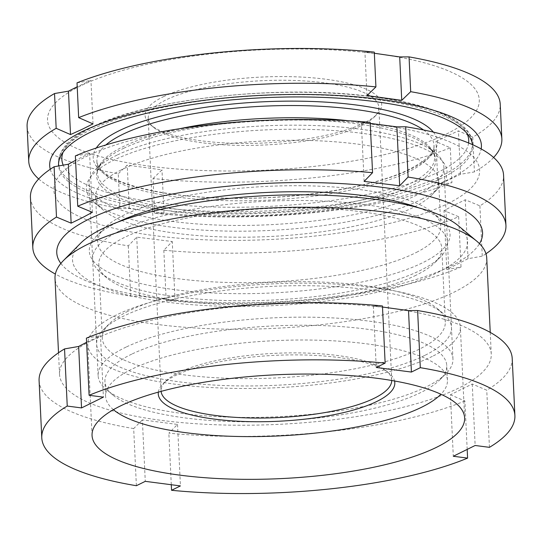 <?xml version="1.0" encoding="UTF-8"?>
<svg xmlns="http://www.w3.org/2000/svg" width="542" height="542" viewBox="0 0 542 542"><rect width="100%" height="100%" fill="white"/><g stroke="black" fill="none" stroke-linecap="round" stroke-linejoin="round"><path stroke-width="0.41" stroke-dasharray="2.71 2.03" d="M119.328 231.034A177.613 49.491 177.3 0 0 100.927 272.985A177.613 49.491 177.3 0 0 248.053 300.749A177.613 49.491 177.3 0 0 420.748 270.228A177.613 49.491 177.3 0 0 440.504 256.969A177.613 49.491 177.3 0 0 342.165 202.227A177.613 49.491 177.3 0 0 119.328 231.034M415.992 275.255A171.692 47.845 -2.7 0 1 249.056 304.76A171.692 47.845 -2.7 0 1 106.835 277.917A171.692 47.845 -2.7 0 1 98.8 264.401A171.692 47.845 -2.7 0 1 124.619 237.369A171.692 47.845 -2.7 0 1 316.291 208.169A171.692 47.845 -2.7 0 1 441.811 248.222A171.692 47.845 -2.7 0 1 435.084 262.436A171.692 47.845 -2.7 0 1 415.992 275.255M424.765 355.423A177.613 49.491 -2.7 0 1 201.929 384.231A177.613 49.491 -2.7 0 1 103.597 329.489A177.613 49.491 -2.7 0 1 123.346 316.23A177.613 49.491 -2.7 0 1 296.04 285.709A177.613 49.491 -2.7 0 1 443.166 313.472A177.613 49.491 -2.7 0 1 424.765 355.423M128.102 311.21A171.692 47.845 177.3 0 0 109.01 324.021A171.692 47.845 177.3 0 0 102.282 338.235A171.692 47.845 177.3 0 0 227.803 378.289A171.692 47.845 177.3 0 0 419.474 349.089A171.692 47.845 177.3 0 0 445.294 322.056A171.692 47.845 177.3 0 0 437.258 308.54A171.692 47.845 177.3 0 0 295.038 281.698A171.692 47.845 177.3 0 0 128.102 311.21M458.315 225.743A197.749 55.101 -2.7 0 1 437.828 272.443A197.749 55.101 -2.7 0 1 189.741 304.523A197.749 55.101 -2.7 0 1 80.257 243.575M486.73 258.06A216.102 60.216 -2.7 0 1 454.237 292.077A216.102 60.216 -2.7 0 1 212.992 328.831A216.102 60.216 -2.7 0 1 55.013 278.419M92.032 340.383A216.102 60.216 -2.7 0 1 333.269 303.635A216.102 60.216 -2.7 0 1 491.255 354.048A216.102 60.216 -2.7 0 1 458.762 388.065A216.102 60.216 -2.7 0 1 217.518 424.813A216.102 60.216 -2.7 0 1 59.539 374.407A216.102 60.216 -2.7 0 1 92.032 340.383M432.306 356.399A186.495 51.971 -2.7 0 1 224.11 388.119A186.495 51.971 -2.7 0 1 87.77 344.61A186.495 51.971 -2.7 0 1 115.812 315.254A186.495 51.971 -2.7 0 1 324.001 283.534A186.495 51.971 -2.7 0 1 460.348 327.043A186.495 51.971 -2.7 0 1 432.306 356.399M86.591 342.3L100.494 335.688L103.393 397.151M86.395 338.14L100.494 335.688M382.442 305.959L373.35 306.027L382.489 307.023M512.204 358.397A236.82 65.995 -2.7 0 1 486.75 390.193L472.245 384.021L450.395 394.786L453.295 456.256M467.184 449.406L464.901 400.965L450.395 394.786M464.901 400.965A236.82 65.995 -2.7 0 1 168.853 433.146L177.532 424.447L142.37 419.881L145.27 481.343M136.381 485.72L133.684 428.573L142.37 419.881M133.684 428.573A236.82 65.995 -2.7 0 1 39.092 380.708M171.286 484.724L168.853 433.146M489.446 447.34L486.75 390.193M373.35 306.027L376.25 367.49M177.532 424.447L180.432 485.917M472.245 384.021L475.144 445.483M418.722 207.85A180.574 50.318 -2.7 0 1 441.594 219.977A180.574 50.318 -2.7 0 1 424.488 261.82A180.574 50.318 -2.7 0 1 197.749 292.023A180.574 50.318 -2.7 0 1 96.361 236.258A180.574 50.318 -2.7 0 1 114.843 223.582A180.574 50.318 -2.7 0 1 117.987 222.03M416.473 252.355A171.692 47.845 177.3 0 0 440.768 226.095A171.692 47.845 177.3 0 0 432.733 212.572A171.692 47.845 177.3 0 0 289.062 185.743A171.692 47.845 177.3 0 0 122.052 216.001A171.692 47.845 177.3 0 0 104.484 228.053A171.692 47.845 177.3 0 0 97.756 242.267A171.692 47.845 177.3 0 0 224.693 282.368A171.692 47.845 177.3 0 0 416.473 252.355M421.541 199.341A180.574 50.318 177.3 0 0 440.023 186.665A180.574 50.318 177.3 0 0 338.635 130.9A180.574 50.318 177.3 0 0 111.896 161.103A180.574 50.318 177.3 0 0 94.789 202.945A180.574 50.318 177.3 0 0 245.892 231.163A180.574 50.318 177.3 0 0 421.541 199.341M119.911 170.567A171.692 47.845 -2.7 0 1 311.691 140.554A171.692 47.845 -2.7 0 1 438.627 180.655A171.692 47.845 -2.7 0 1 431.899 194.869A171.692 47.845 -2.7 0 1 414.332 206.922A171.692 47.845 -2.7 0 1 247.321 237.179A171.692 47.845 -2.7 0 1 103.651 210.35A171.692 47.845 -2.7 0 1 95.616 196.834A171.692 47.845 -2.7 0 1 119.911 170.567M60.86 263.412A213.142 59.396 177.3 0 0 233.433 302.863A213.142 59.396 177.3 0 0 452.407 265.268A213.142 59.396 177.3 0 0 479.494 243.67M485.971 253.771A236.82 65.995 -2.7 0 1 482.272 256.163L468.024 258.697L446.777 269.543L461.025 267.01A236.82 65.995 -2.7 0 1 166.198 300.546L175.039 300.451L139.504 296.061L130.663 296.156A236.82 65.995 -2.7 0 1 55.365 274.076M449.46 202.789A213.142 59.396 -2.7 0 1 157.444 236A213.142 59.396 -2.7 0 1 83.976 157.661A213.142 59.396 -2.7 0 1 375.992 124.443A213.142 59.396 -2.7 0 1 449.46 202.789M30.447 197.464A236.82 65.995 177.3 0 0 128.291 245.858L136.726 237.132L172.261 241.522L163.826 250.241A236.82 65.995 177.3 0 0 458.647 216.712L444 210.614L454.609 204.937L465.246 199.768L479.9 205.865A236.82 65.995 177.3 0 0 503.565 175.154M75.358 155.913L89.606 153.379L75.568 160.317M370.186 122.377L361.345 122.472L370.233 123.386M479.9 205.865L482.272 256.163M128.291 245.858L130.663 296.156M458.647 216.712L461.025 267.01M163.826 250.241L166.198 300.546M175.039 300.451L172.261 241.522M139.504 296.061L136.726 237.132M92.384 212.315L89.606 153.379M364.122 181.401L361.345 122.472M468.024 258.697L465.246 199.768M446.777 269.543L444 210.614M82.147 85.141A216.102 60.216 -2.7 0 1 380.66 54.288A216.102 60.216 -2.7 0 1 444.664 134.863A216.102 60.216 -2.7 0 1 146.15 165.716A216.102 60.216 -2.7 0 1 82.147 85.141M77.025 82.851L90.954 80.473L77.208 86.761M374.285 52.127L364.935 52.154L374.339 53.251M450.294 147.81L451.933 182.593A236.82 65.995 -2.7 0 1 154.673 213.318L153.034 178.535A236.82 65.995 177.3 0 0 450.294 147.81L435.951 141.557L447.184 135.961L458.437 130.873L472.78 137.126A236.82 65.995 177.3 0 0 500.219 104.172M50.264 169.26A216.102 60.216 177.3 0 0 212.118 216.17A216.102 60.216 177.3 0 0 446.804 180.296A216.102 60.216 177.3 0 0 481.181 148.935M493.62 157.485A236.82 65.995 -2.7 0 1 474.419 171.909L460.49 174.287L437.997 184.971L451.933 182.593M164.09 96.381A118.413 32.994 177.3 0 0 150.669 124.904A118.413 32.994 177.3 0 0 247.68 143.427A118.413 32.994 177.3 0 0 362.727 123.623A118.413 32.994 177.3 0 0 377.049 114.227A118.413 32.994 177.3 0 0 312.47 77.818A118.413 32.994 177.3 0 0 164.09 96.381M360.376 126.123A115.453 32.174 -2.7 0 1 248.209 145.425A115.453 32.174 -2.7 0 1 153.616 127.37A115.453 32.174 -2.7 0 1 148.217 118.285A115.453 32.174 -2.7 0 1 166.706 99.565A115.453 32.174 -2.7 0 1 295.471 80.507A115.453 32.174 -2.7 0 1 378.865 107.404A115.453 32.174 -2.7 0 1 374.339 116.964A115.453 32.174 -2.7 0 1 360.376 126.123M158.339 392.13A118.413 32.994 -2.7 0 1 162.891 384.082A118.413 32.994 -2.7 0 1 177.214 374.685A118.413 32.994 -2.7 0 1 292.253 354.888A118.413 32.994 -2.7 0 1 389.271 373.404A118.413 32.994 -2.7 0 1 394.562 380.985M391.731 380.491A115.453 32.174 177.3 0 0 391.717 380.03A115.453 32.174 177.3 0 0 386.317 370.938A115.453 32.174 177.3 0 0 291.732 352.883A115.453 32.174 177.3 0 0 179.558 372.185A115.453 32.174 177.3 0 0 165.595 381.351A115.453 32.174 177.3 0 0 161.076 390.904A115.453 32.174 177.3 0 0 161.109 391.371M113.42 409.671A171.103 47.682 -2.7 0 1 105.615 396.371A171.103 47.682 -2.7 0 1 133.014 368.628A171.103 47.682 -2.7 0 1 323.852 340.39A171.103 47.682 -2.7 0 1 447.441 380.247A171.103 47.682 -2.7 0 1 440.924 394.23M132.316 353.858A171.103 47.682 -2.7 0 1 323.161 325.62A171.103 47.682 -2.7 0 1 446.75 365.484A171.103 47.682 -2.7 0 1 440.05 379.644A171.103 47.682 -2.7 0 1 419.352 393.221A171.103 47.682 -2.7 0 1 253.114 421.832A171.103 47.682 -2.7 0 1 112.926 395.071A171.103 47.682 -2.7 0 1 104.924 381.602A171.103 47.682 -2.7 0 1 132.316 353.858M126.564 346.86A177.613 49.491 -2.7 0 1 324.665 317.551A177.613 49.491 -2.7 0 1 452.956 358.926A177.613 49.491 -2.7 0 1 446.005 373.634A177.613 49.491 -2.7 0 1 424.522 387.726A177.613 49.491 -2.7 0 1 251.955 417.428A177.613 49.491 -2.7 0 1 106.428 389.644A177.613 49.491 -2.7 0 1 98.122 375.66A177.613 49.491 -2.7 0 1 126.564 346.86M117.506 154.89A177.613 49.491 -2.7 0 1 290.072 125.188A177.613 49.491 -2.7 0 1 435.599 152.966A177.613 49.491 -2.7 0 1 443.905 166.95A177.613 49.491 -2.7 0 1 415.463 195.75A177.613 49.491 -2.7 0 1 217.362 225.065A177.613 49.491 -2.7 0 1 89.071 183.684A177.613 49.491 -2.7 0 1 96.022 168.982A177.613 49.491 -2.7 0 1 117.506 154.89M58.875 165.913A207.22 57.743 -2.7 0 0 213.318 211.373A207.22 57.743 -2.7 0 0 439.25 177.004A207.22 57.743 -2.7 0 0 472.441 144.612A207.22 57.743 -2.7 0 1 472.536 145.676A207.22 57.743 -2.7 0 1 439.359 179.28A207.22 57.743 -2.7 0 1 209.544 213.521A207.22 57.743 -2.7 0 1 58.617 165.96M27.1 126.482A236.82 65.995 177.3 0 0 118.271 173.765L119.911 208.548A236.82 65.995 -2.7 0 1 38.685 178.941M472.78 137.126L474.419 171.909M154.673 213.318L164.023 213.291L129.26 208.521L119.911 208.548M153.034 178.535L161.977 169.876L127.214 165.107L118.271 173.765M129.26 208.521L127.214 165.107M164.023 213.291L161.977 169.876M437.997 184.971L435.951 141.557M460.49 174.287L458.437 130.873M366.981 95.568L364.935 52.154M93.007 123.888L90.954 80.473M123.732 148.271A169.775 47.31 -2.7 0 1 288.676 119.877A169.775 47.31 -2.7 0 1 427.78 146.435A169.775 47.31 -2.7 0 1 408.532 187.329A169.775 47.31 -2.7 0 1 195.784 213.948A169.775 47.31 -2.7 0 1 103.197 161.74A169.775 47.31 -2.7 0 1 123.732 148.271M348.425 120.744A168.738 47.019 -2.7 0 1 434.569 157.437A168.738 47.019 -2.7 0 1 407.55 184.802A168.738 47.019 -2.7 0 1 219.347 212.647A168.738 47.019 -2.7 0 1 97.472 173.338A168.738 47.019 -2.7 0 1 124.491 145.981A168.738 47.019 -2.7 0 1 179.775 128.698M423.546 129.972A168.738 47.019 -2.7 0 1 433.993 145.222A168.738 47.019 -2.7 0 1 406.974 172.58A168.738 47.019 -2.7 0 1 218.772 200.425A168.738 47.019 -2.7 0 1 96.896 161.116A168.738 47.019 -2.7 0 1 105.859 144.951M433.356 132.106A172.288 48.008 -2.7 0 1 409.793 169.578A172.288 48.008 -2.7 0 1 201.048 197.139A172.288 48.008 -2.7 0 1 96.293 148M468.606 142.973A203.663 56.754 -2.7 0 1 436.114 173.189A203.663 56.754 -2.7 0 1 219.11 207.098A203.663 56.754 -2.7 0 1 63.197 165.141M63.116 152.166A203.663 56.754 -2.7 0 1 94.45 126.333A203.663 56.754 -2.7 0 1 309.204 92.377A203.663 56.754 -2.7 0 1 466.777 133.129M58.55 164.063A207.22 57.743 -2.7 0 1 58.455 162.932A207.22 57.743 -2.7 0 1 91.632 129.335A207.22 57.743 -2.7 0 1 322.754 95.135A207.22 57.743 -2.7 0 1 472.428 143.406A207.22 57.743 -2.7 0 1 472.441 144.545M106.835 277.917L100.927 272.985M109.01 324.021L103.597 329.489M491.255 354.048L490.232 332.409M92.052 435.49L87.77 344.61M102.282 338.235L98.8 264.401M445.294 322.056L441.811 248.222M464.629 417.916L460.348 327.043M59.539 374.407L58.516 352.767M437.258 308.54L443.166 313.472M435.084 262.436L440.504 256.969M432.733 212.572L441.594 219.977M431.899 194.869L440.023 186.665M438.627 180.655L440.768 226.095M95.616 196.834L97.756 242.267M103.651 210.35L94.789 202.945M104.484 228.053L96.361 236.258M153.616 127.37L150.669 124.904M165.595 381.351L162.891 384.082M161.076 390.904L148.217 118.285M447.441 380.247L446.75 365.484M440.05 379.644L446.005 373.634M452.956 358.926L443.905 166.95M96.022 168.982L103.197 161.74C98.597 167.112 96.693 170.981 97.472 173.338L96.896 161.116C97.323 179.449 150.446 196.021 219.639 197.932C289.469 200.648 370.369 188.474 408.431 169.781C426.73 160.256 435.253 152.072 433.993 145.222L434.569 157.437C435.118 155.019 432.855 151.353 427.78 146.435L435.599 152.966M472.536 145.676L472.428 143.406C472.428 137.621 469.013 128.833 454.23 119.586C435.463 108.522 406.527 100.656 367.442 96.002C277.097 84.633 148.915 98.773 93.088 126.53C70.257 137.072 58.712 149.206 58.455 162.932L58.563 165.202M98.122 375.66L89.071 183.684M112.926 395.071L106.428 389.644M105.615 396.371L104.924 381.602M391.717 380.03L378.865 107.404M386.317 370.938L389.271 373.404M374.339 116.964L377.049 114.227"/><path stroke-width="0.81" d="M58.516 352.767L55.013 278.419A216.102 60.216 -2.7 0 1 63.475 260.526L80.257 243.575A197.749 55.101 -2.7 0 1 102.248 228.819A197.749 55.101 -2.7 0 1 294.516 194.829A197.749 55.101 -2.7 0 1 458.315 225.743L476.621 241.041A216.102 60.216 -2.7 0 1 486.73 258.06L490.232 332.409M63.475 260.526A216.102 60.216 -2.7 0 1 87.506 244.401A216.102 60.216 -2.7 0 1 297.619 207.261A216.102 60.216 -2.7 0 1 476.621 241.041M436.588 447.279A186.495 51.971 -2.7 0 1 228.392 478.993A186.495 51.971 -2.7 0 1 92.052 435.49A186.495 51.971 -2.7 0 1 120.094 406.127A186.495 51.971 -2.7 0 1 328.289 374.414A186.495 51.971 -2.7 0 1 464.629 417.916A186.495 51.971 -2.7 0 1 436.588 447.279M89.091 395.294L86.395 338.14A236.82 65.995 -2.7 0 1 382.442 305.959L385.138 363.113L376.25 367.49L411.419 372.063L420.301 367.679A236.82 65.995 -2.7 0 1 514.9 415.545A236.82 65.995 -2.7 0 1 489.446 447.34L475.144 445.483L453.295 456.256L467.597 458.112A236.82 65.995 -2.7 0 1 171.55 490.293L180.432 485.917L145.27 481.343L136.381 485.72A236.82 65.995 -2.7 0 1 41.781 437.855A236.82 65.995 -2.7 0 1 67.242 406.06L81.537 407.923L103.393 397.151L89.091 395.294A236.82 65.995 -2.7 0 1 385.138 363.113M382.489 307.023L408.519 310.6L411.419 372.063M420.301 367.679L417.611 310.532L408.519 310.6M417.611 310.532A236.82 65.995 -2.7 0 1 512.204 358.397L514.9 415.545M41.781 437.855L39.092 380.708A236.82 65.995 -2.7 0 1 64.545 348.913L78.644 346.46L86.591 342.3M467.597 458.112L467.184 449.406M171.55 490.293L171.286 484.724M67.242 406.06L64.545 348.913M78.644 346.46L81.537 407.923M117.987 222.03A180.574 50.318 -2.7 0 1 418.722 207.85M479.494 243.67A213.142 59.396 177.3 0 0 343.628 183.731A213.142 59.396 177.3 0 0 86.923 220.133A213.142 59.396 177.3 0 0 60.86 263.412M55.365 274.076A236.82 65.995 -2.7 0 1 32.818 247.769A236.82 65.995 -2.7 0 1 56.483 217.057L71.138 223.155L81.774 217.986L92.384 212.315L77.736 206.211A236.82 65.995 -2.7 0 1 372.557 172.681L364.122 181.401L399.657 185.791L408.092 177.065A236.82 65.995 -2.7 0 1 505.937 225.458A236.82 65.995 -2.7 0 1 485.971 253.771M75.568 160.317L68.36 164.226L54.112 166.76A236.82 65.995 177.3 0 0 30.447 197.464L32.818 247.769M372.557 172.681L370.186 122.377A236.82 65.995 177.3 0 0 75.358 155.913L77.736 206.211M505.937 225.458L503.565 175.154A236.82 65.995 177.3 0 0 405.721 126.767L396.879 126.862L370.233 123.386M405.721 126.767L408.092 177.065M54.112 166.76L56.483 217.057M71.138 223.155L68.36 164.226M399.657 185.791L396.879 126.862M375.924 86.91L374.285 52.127A236.82 65.995 177.3 0 0 77.025 82.851L78.665 117.634A236.82 65.995 -2.7 0 1 375.924 86.91L366.981 95.568L401.744 100.338L410.687 91.679A236.82 65.995 -2.7 0 1 501.858 138.955A236.82 65.995 -2.7 0 1 493.62 157.485M501.858 138.955L500.219 104.172A236.82 65.995 177.3 0 0 409.047 56.89L399.698 56.924L374.339 53.251M481.181 148.935A216.102 60.216 177.3 0 0 331.596 95.182A216.102 60.216 177.3 0 0 84.295 130.581A216.102 60.216 177.3 0 0 50.264 169.26M38.685 178.941A236.82 65.995 -2.7 0 1 28.74 161.272L27.1 126.482A236.82 65.995 177.3 0 1 54.539 93.536L56.178 128.319L70.514 134.572L81.774 129.484L93.007 123.888L78.665 117.634M394.562 380.985A118.413 32.994 -2.7 0 1 375.85 401.927A118.413 32.994 -2.7 0 1 240.777 421.351A118.413 32.994 -2.7 0 1 158.339 392.13M161.109 391.371A115.453 32.174 177.3 0 0 245.262 417.835A115.453 32.174 177.3 0 0 373.235 398.749A115.453 32.174 177.3 0 0 391.731 380.491M440.924 394.23A171.103 47.682 -2.7 0 1 420.05 407.99A171.103 47.682 -2.7 0 1 253.48 436.601A171.103 47.682 -2.7 0 1 113.42 409.671M58.617 165.96A207.22 57.743 -2.7 0 1 58.563 165.202A207.22 57.743 -2.7 0 1 91.74 131.604A207.22 57.743 -2.7 0 1 321.027 97.336A207.22 57.743 -2.7 0 1 472.455 144.619A207.22 57.743 -2.7 0 0 472.441 144.545M28.74 161.272A236.82 65.995 -2.7 0 1 56.178 128.319M409.047 56.89L410.687 91.679M54.539 93.536L68.468 91.158L77.208 86.761M401.744 100.338L399.698 56.924M70.514 134.572L68.468 91.158M179.775 128.698A168.738 47.019 -2.7 0 1 348.425 120.744M105.859 144.951A168.738 47.019 -2.7 0 1 123.915 133.759A168.738 47.019 -2.7 0 1 283.954 105.582A168.738 47.019 -2.7 0 1 423.546 129.972M96.293 148A172.288 48.008 -2.7 0 1 120.771 129.945A172.288 48.008 -2.7 0 1 295.857 101.137A172.288 48.008 -2.7 0 1 433.356 132.106M63.197 165.141A203.663 56.754 -2.7 0 1 63.116 152.166M58.875 165.913A207.22 57.743 -2.7 0 1 58.55 164.063M466.777 133.129A203.663 56.754 -2.7 0 1 468.606 142.973"/></g></svg>
